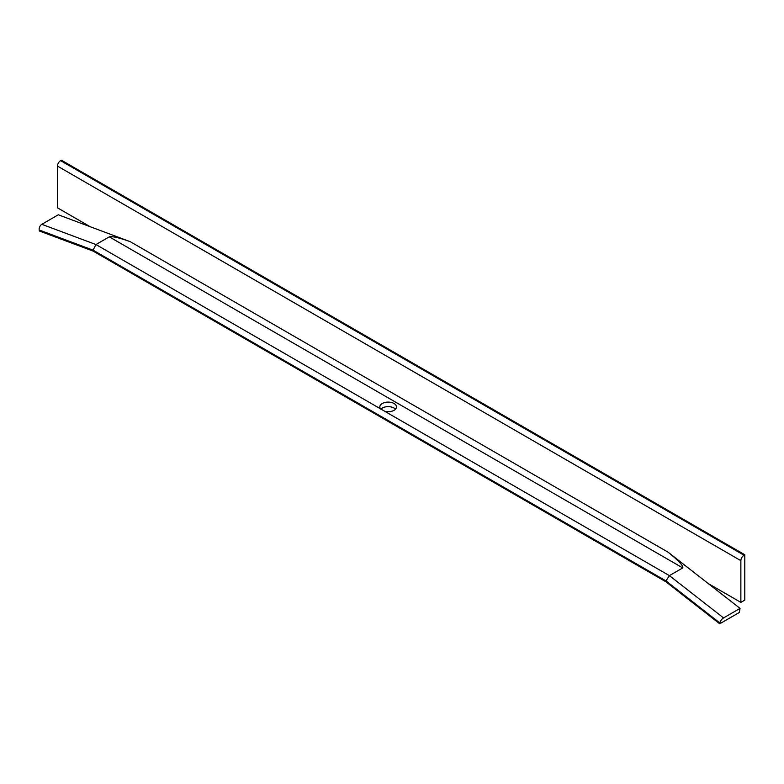 <?xml version="1.0" encoding="UTF-8"?>
<svg xmlns="http://www.w3.org/2000/svg" width="784" height="784" viewBox="0 0 784 784"><rect width="100%" height="100%" fill="white"/><g stroke="black" fill="none" stroke-linecap="round" stroke-linejoin="round"><path stroke-width="1.18" d="M668.066 552.181L130.262 241.688L58.29 214.787L41.797 224.312A4.439 2.969 110.5 0 0 39.2 230.016L39.337 230.986L93.149 251.105L665.9 581.777L719.712 623.799L739.351 612.461L740.037 608.394L723.544 617.919L669.389 575.623L682.746 567.92C683.57 565.979 678.679 560.727 668.066 552.181L740.037 608.394M39.2 230.016L93.08 250.155L95.952 244.549L41.797 224.312M384.787 411.306L380.554 408.866A8.33 4.812 180 0 1 379.838 406.916A8.33 4.812 180 0 1 384.983 402.466A8.33 4.812 180 0 1 394.058 403.515A8.33 4.812 180 0 1 396.498 406.916A8.33 4.812 180 0 1 384.787 411.306L669.389 575.623L665.969 580.905L719.849 622.986A4.439 2.078 -52 0 1 723.544 617.919M130.262 241.688C119.276 237.758 112.288 236.151 109.299 236.846L95.952 244.549L380.554 408.866M395.518 409.179A8.33 4.812 0 0 0 394.058 408.052A8.33 4.812 0 0 0 380.818 409.179M60.603 160.651A4.439 2.568 120 0 0 57.457 166.09L740.87 560.658A4.439 2.568 -60 0 1 744.016 555.219L60.603 160.651L61.387 160.201L744.8 554.758L744.016 555.219M740.87 560.658L740.87 602.386L744.8 600.113L744.8 554.758M90.17 226.703L57.457 207.819L57.457 166.09M740.87 602.386L708.158 583.502M719.849 622.986L719.712 623.799M93.08 250.155L665.969 580.905M109.299 236.846L682.746 567.92"/></g></svg>
